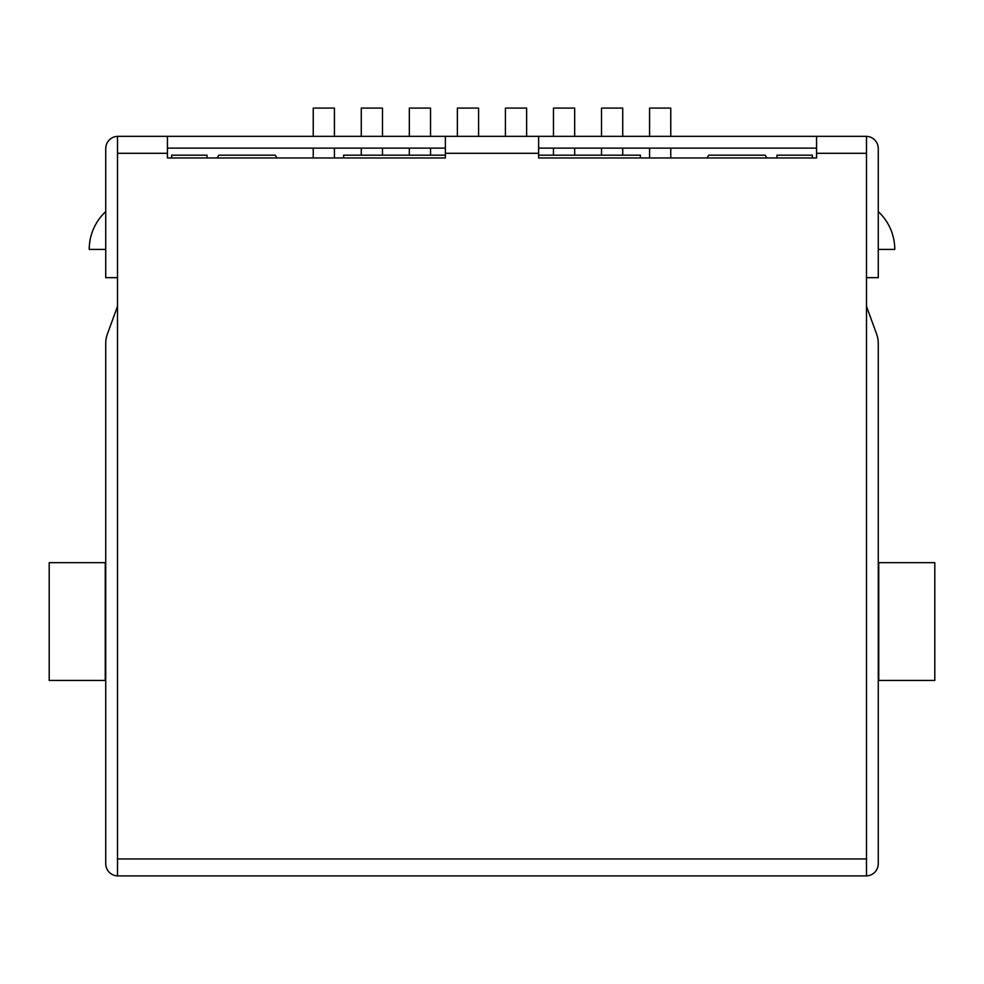 <?xml version="1.0" encoding="UTF-8"?>
<svg xmlns="http://www.w3.org/2000/svg" width="984" height="984" viewBox="0 0 984 984"><rect width="100%" height="100%" fill="white"/><g stroke="black" fill="none" stroke-linecap="round" stroke-linejoin="round"><path stroke-width="1.48" d="M812.329 157.957L812.329 155.189L776.991 155.189L776.991 157.957M640.387 157.957L640.387 155.189L538.629 155.189M445.371 155.189L343.613 155.189L343.613 157.957M207.009 157.957L207.009 155.189L171.671 155.189L171.671 157.957M217.206 157.957L218.78 155.189L275.311 155.189L276.898 157.957M707.102 157.957L708.689 155.189L765.22 155.189L766.794 157.957M649.575 157.957L649.575 148.129M649.575 136.345L649.575 108.08L670.768 108.08L670.768 136.345M670.768 157.957L670.768 148.129M601.519 155.189L601.519 148.129M601.519 136.345L601.519 108.08L622.724 108.08L622.724 136.345M622.724 155.189L622.724 148.129M553.475 155.189L553.475 148.129M553.475 136.345L553.475 108.08L574.668 108.08L574.668 136.345M574.668 155.189L574.668 148.129M505.419 136.345L505.419 108.08L526.625 108.08L526.625 136.345M457.376 136.345L457.376 108.08L478.581 108.08L478.581 136.345M409.332 155.189L409.332 148.129M409.332 136.345L409.332 108.08L430.525 108.08L430.525 136.345M430.525 155.189L430.525 148.129M361.276 155.189L361.276 148.129M361.276 136.345L361.276 108.08L382.481 108.08L382.481 136.345M382.481 155.189L382.481 148.129M313.232 157.957L313.232 148.129M313.232 136.345L313.232 108.08L334.425 108.08L334.425 136.345M334.425 157.957L334.425 148.129M105.731 680.424L49.2 680.424L49.2 562.663L105.251 562.663L105.251 680.424M117.502 875.908A12.251 12.251 0 0 1 105.731 863.669L105.731 343.613A28.265 28.265 0 0 1 107.428 333.945L117.502 306.295M445.371 157.957L445.371 136.345L167.44 136.345L167.44 157.957L445.371 157.957M816.56 157.957L816.56 136.345L538.629 136.345L538.629 157.957L816.56 157.957M117.502 277.66L105.731 277.66L105.731 148.596A12.251 12.251 0 0 1 117.502 136.358L117.502 875.92L866.498 875.92L866.498 136.345A12.251 12.251 0 0 1 878.269 148.596L878.269 277.66L866.498 277.66M878.269 562.663L934.8 562.663L934.8 680.424L878.749 680.424L878.749 562.663M866.498 306.295L876.572 333.945A28.265 28.265 0 0 1 878.269 343.613L878.269 863.669A12.251 12.251 0 0 1 866.498 875.908M878.269 249.407L894.764 249.407A51.549 51.549 0 0 0 878.269 211.609A51.549 51.549 0 0 1 894.764 249.407A51.549 51.549 0 0 0 878.269 211.609A51.549 51.549 0 0 1 894.764 249.407M105.731 249.407L89.236 249.407A51.549 51.549 0 0 1 105.731 211.609A51.549 51.549 0 0 0 89.236 249.407A51.549 51.549 0 0 1 105.731 211.609A51.549 51.549 0 0 0 89.236 249.407M117.502 136.345L167.44 136.345M816.56 148.129L538.629 148.129M445.371 148.129L167.44 148.129M445.371 136.345L538.629 136.345M816.56 136.345L866.498 136.345M117.502 153.307L167.44 153.307M117.502 858.958L866.498 858.958M816.56 153.307L866.498 153.307M445.371 153.307L538.629 153.307"/></g></svg>
